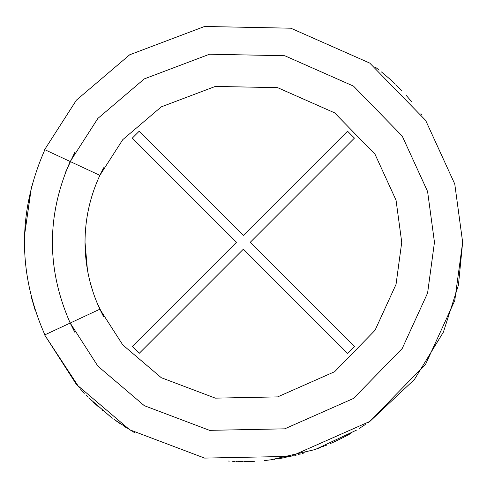 <?xml version="1.0" encoding="UTF-8"?>
<svg xmlns="http://www.w3.org/2000/svg" width="487" height="487" viewBox="0 0 487 487"><rect width="100%" height="100%" fill="white"/><g stroke="black" fill="none" stroke-linecap="round" stroke-linejoin="round"><path stroke-width="0.73" d="M132.318 138.107L139.209 131.216L243.378 235.391L347.548 131.216L354.439 138.107L250.269 242.282L354.439 346.452L347.548 353.343L243.378 249.174L139.209 353.343L132.318 346.452L236.487 242.282L132.318 138.107L236.487 242.282L132.318 346.452L139.209 353.343L243.378 249.174L347.548 353.343L354.439 346.452L250.269 242.282L354.439 138.107L347.548 131.216L243.378 235.391L139.209 131.216L132.318 138.107L139.209 131.216M65.83 171.643L74.773 152.364M370.041 421.267L414.413 379.495L443.407 332.104L458.425 285.12L462.65 242.282L454.767 184.019L425.656 120.399L369.743 63.085L290.836 28.209L204.583 26.468L129.688 54.788L76.416 100.139L44.652 149.612L70.201 161.526L97.881 118.414L144.304 78.888L209.568 54.215L284.737 55.731L353.501 86.12L402.219 136.068L427.592 191.507L434.459 242.282L427.592 293.052L402.219 348.497L353.501 398.439L284.737 428.834L209.568 430.35L144.304 405.677L97.881 366.151L70.201 323.039L74.773 332.201L70.201 323.039L44.652 334.953L79.332 387.78M347.548 131.216L354.439 138.107M354.439 346.452L347.548 353.343M139.209 353.343L132.318 346.452M44.871 334.849C17.696 273.134 17.696 211.425 44.871 149.716C17.696 211.425 17.696 273.134 44.871 334.849M31.253 296.839L34.997 309.732L31.253 296.839M35.186 174.236L34.942 174.991L35.186 174.236M24.35 241.162L24.374 238.928M24.356 244.145L24.35 242.404M80.038 388.571L84.361 393.259M227.916 461.006L228.634 461.055M246.854 461.524L254.835 461.256M264.368 460.55L265.92 460.392M266.158 460.367L271.265 459.771M274.017 459.405L274.455 459.338M277.261 458.918L280.165 458.444M283.05 457.932L286.137 457.342M302.171 453.525L303.036 453.281M303.182 453.239L303.632 453.111M303.693 453.093L305.002 452.715M315.856 449.227L320.909 447.389M323.24 446.494L323.648 446.329M324.926 445.824L326.558 445.167M330.472 443.511L331.416 443.103M331.617 443.018L334.1 441.904M334.301 441.812L339.135 439.536M339.402 439.414L340.553 438.848M340.815 438.72L344.272 436.961M346.397 435.847L346.726 435.67M349.282 434.282L350.993 433.333M362.084 426.642L365.268 424.554M74.773 332.201L70.201 323.039C46.496 269.201 46.496 215.364 70.201 161.526L99.853 175.357L122.797 139.623L161.27 106.866L215.357 86.418L277.657 87.672L334.642 112.862L375.02 154.257L396.047 200.206L401.738 242.282L396.047 284.359L375.02 330.308L334.642 371.703L277.657 396.893L215.357 398.147L161.27 377.699L122.797 344.942L99.853 309.208L70.201 323.039L97.881 366.151L144.304 405.677L209.568 430.35L284.737 428.834L353.501 398.439L402.219 348.497L427.592 293.052L434.459 242.282L427.592 191.507L402.219 136.068L353.501 86.12L284.737 55.731L209.568 54.215L144.304 78.888L97.881 118.414L70.201 161.526L44.652 149.612L76.416 100.139L129.688 54.788L204.583 26.468L290.836 28.209L369.743 63.085L425.656 120.399L454.767 184.019L462.65 242.282L454.767 300.546L425.656 364.166L369.743 421.48L290.836 456.356L204.583 458.097L129.688 429.778L76.416 384.426L44.652 334.953L76.416 384.426L129.688 429.778L204.583 458.097L290.836 456.356L369.743 421.48L425.656 364.166L454.767 300.546L462.65 242.282M317.287 448.722L314.188 449.805L317.287 448.722M314.797 449.598L315.521 449.343M337.795 440.187L340.742 438.75L337.795 440.187M359.278 428.42L362.054 426.661M367.898 422.765L369.17 421.882M369.389 421.73L368.361 422.448M347.036 435.506L348.887 434.501M348.534 434.696L347.371 435.323M300.984 453.854L299.639 454.213M282.825 457.975L280.354 458.413M264.447 460.538L267.71 460.197M82.96 391.767L84.16 393.039M119.784 423.404L117.86 422.077M116.15 420.865L118.11 422.247M119.54 423.24L118.658 422.631M118.365 422.424L116.679 421.243M82.54 391.317L81.974 390.702M81.999 390.732L82.668 391.457M102.087 409.963L103.153 410.858M112.448 418.175L110.908 417.018M110.366 416.604L89.797 398.78M89.547 398.536L110.689 416.854M113.958 419.289L132.348 431.366M240.846 461.542L241.753 461.548M233.376 461.323L234.503 461.372M244.285 461.554L245.284 461.548M245.442 461.542L246.477 461.53M233.93 461.347L234.253 461.366L233.93 461.347M238.447 461.499L239.178 461.512M234.813 461.384L235.124 461.396M239.653 461.524L240.688 461.536M233.736 461.341L234.844 461.39M246.367 461.536L245.765 461.542M237.272 461.469L236.317 461.439M248.181 461.499L251.189 461.414L248.181 461.499M250.848 461.426L250.184 461.451L250.848 461.426M243.165 461.554L238.106 461.487M228.287 461.037L229.371 461.104M379.142 70.098L377.248 68.618M375.83 67.535L376.719 68.217M377.005 68.436L379.172 70.122M410.985 100.906L411.813 101.886M392.662 81.67L391.633 80.726M375.635 67.389L377.315 68.673M401.738 90.619L395.852 84.701M382.788 73.032L385.308 75.144M410.876 100.772L409.744 99.445M421.675 114.652L420.938 113.629M314.62 449.659L270.973 459.813M96.505 301.502L103.646 316.8L99.853 309.208L122.797 344.942L161.27 377.699L215.357 398.147L277.657 396.893L334.642 371.703L375.02 330.308L396.047 284.359L401.738 242.282L396.047 200.206L375.02 154.257L334.642 112.862L277.657 87.672L215.357 86.418L161.27 106.866L122.797 139.623L99.853 175.357C90.028 196.584 85.085 218.894 85.018 242.282C85.085 265.671 90.028 287.981 99.853 309.208C90.028 287.981 85.085 265.671 85.018 242.282L87.416 269.755M85.018 242.282C85.085 218.894 90.028 196.584 99.853 175.357L103.646 167.759L99.853 175.357L70.201 161.526C46.496 215.364 46.496 269.201 70.201 323.039L99.853 309.208M93.413 293.174L90.424 283.312M44.652 334.953L70.201 323.039M356.484 430.131L315.832 449.239M406.322 95.549L407.509 96.883M407.68 97.071L405.908 95.093M381.449 71.942L388.382 77.798M388.407 77.823L390.02 79.259M406.602 95.86L411.138 101.083M395.231 84.105L389.88 79.131M370.187 63.395L369.621 63M239.257 461.518L239.738 461.524M232.993 461.305L232.609 461.286M234.953 461.39L234.637 461.378M134.394 432.553L133.755 432.182M124.587 426.588L123.448 425.851M98.581 406.943L93.467 402.299M125.366 427.087L126.005 427.495M86.333 395.31L88.202 397.203M267.156 460.264L265.354 460.452M285.668 457.439L284.311 457.701M283.842 457.786L283.446 457.865M283.945 457.768L285.199 457.53M294.793 455.436L297.021 454.888M298.361 454.548L298.951 454.395M322.619 446.731L323.198 446.512M344.376 436.906L346.044 436.035M315.229 449.446L314.693 449.635M31.412 187.118L24.441 235.885L31.515 186.716"/></g></svg>
